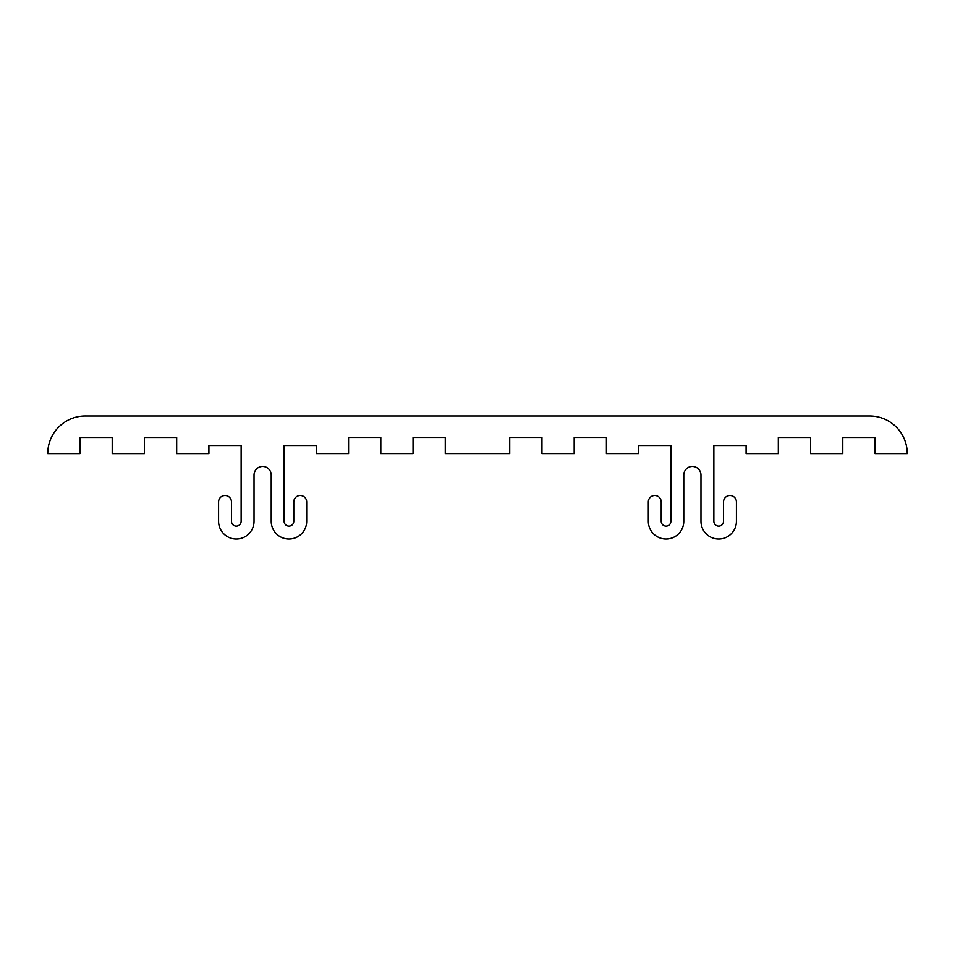 <?xml version="1.0" encoding="UTF-8"?>
<svg xmlns="http://www.w3.org/2000/svg" width="955" height="955" viewBox="0 0 955 955"><rect width="100%" height="100%" fill="white"/><g stroke="black" fill="none" stroke-linecap="round" stroke-linejoin="round"><path stroke-width="1.43" d="M907.25 453.601L875.019 453.601L875.019 437.486L842.788 437.486L842.788 453.601L810.556 453.601L810.556 437.486L778.325 437.486L778.325 453.601L746.094 453.601L746.094 445.543L713.863 445.543L713.863 521.287A4.835 4.835 0 0 0 718.697 526.121A4.835 4.835 0 0 0 723.532 521.287L723.532 501.948A6.446 6.446 0 0 1 729.978 495.502A6.446 6.446 0 0 1 736.424 501.948L736.424 521.287A17.727 17.727 0 0 1 718.697 539.014A17.727 17.727 0 0 1 700.97 521.287L700.97 475.089A8.595 8.595 0 0 0 692.375 466.482A8.595 8.595 0 0 0 683.78 475.089L683.78 521.287A17.727 17.727 0 0 1 666.053 539.014A17.727 17.727 0 0 1 648.326 521.287L648.326 501.948A6.446 6.446 0 0 1 654.772 495.502A6.446 6.446 0 0 1 661.218 501.948L661.218 521.287A4.835 4.835 0 0 0 666.053 526.121A4.835 4.835 0 0 0 670.888 521.287L670.888 445.543L638.656 445.543L638.656 453.589L606.425 453.589L606.425 437.474L574.194 437.474L574.194 453.589L541.963 453.589L541.963 437.474L509.731 437.474L509.731 453.589L445.269 453.589L445.269 437.474L413.038 437.474L413.038 453.589L380.806 453.589L380.806 437.474L348.575 437.474L348.575 453.589L316.344 453.589L316.344 445.543L284.113 445.543L284.113 521.287A4.835 4.835 0 0 0 288.947 526.121A4.835 4.835 0 0 0 293.782 521.287L293.782 501.948A6.446 6.446 0 0 1 300.228 495.502A6.446 6.446 0 0 1 306.674 501.948L306.674 521.287A17.727 17.727 0 0 1 288.947 539.014A17.727 17.727 0 0 1 271.22 521.287L271.22 475.089A8.595 8.595 0 0 0 262.625 466.482A8.595 8.595 0 0 0 254.03 475.089L254.03 521.287A17.727 17.727 0 0 1 236.303 539.014A17.727 17.727 0 0 1 218.576 521.287L218.576 501.948A6.446 6.446 0 0 1 225.022 495.502A6.446 6.446 0 0 1 231.468 501.948L231.468 521.287A4.835 4.835 0 0 0 236.303 526.121A4.835 4.835 0 0 0 241.138 521.287L241.138 445.543L208.906 445.543L208.906 453.601L176.675 453.601L176.675 437.486L144.444 437.486L144.444 453.601L112.213 453.601L112.213 437.486L79.981 437.486L79.981 453.601L47.75 453.601A37.603 37.603 0 0 1 85.353 415.986M85.353 415.998L869.647 415.998A37.603 37.603 0 0 1 907.25 453.589"/></g></svg>
